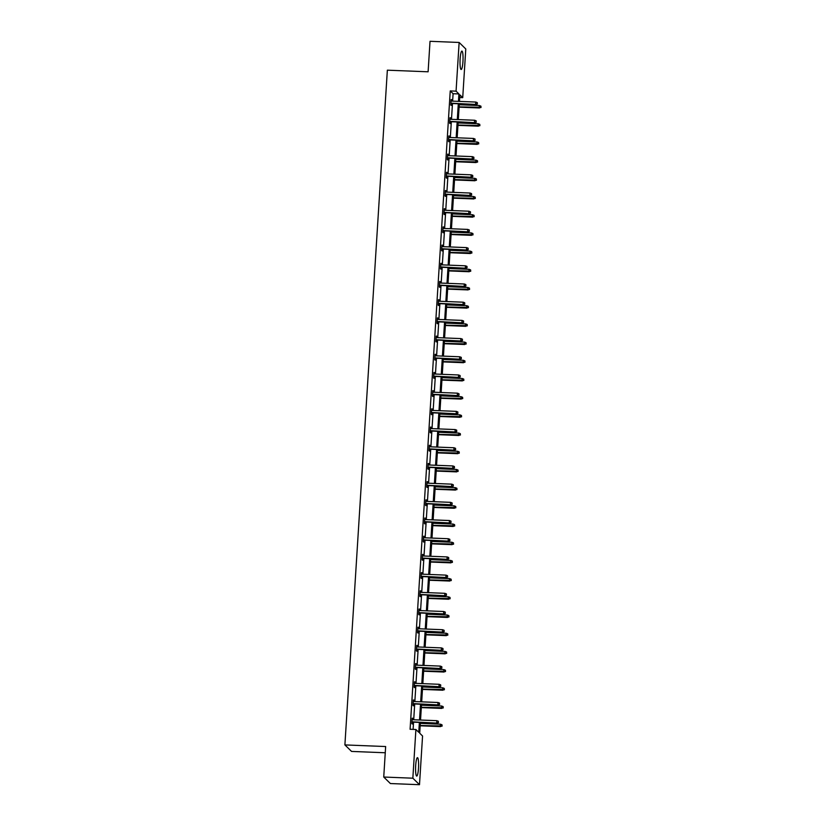 <?xml version="1.0" encoding="UTF-8"?>
<svg xmlns="http://www.w3.org/2000/svg" width="826" height="826" viewBox="0 0 826 826"><rect width="100%" height="100%" fill="white"/><g stroke="black" fill="none" stroke-linecap="round" stroke-linejoin="round"><path stroke-width="1.24" d="M415.685 765.495A9.21 1.466 -87.7 0 1 417.45 757.669A9.21 1.466 -87.7 0 1 418.493 768.242A9.21 1.466 -87.7 0 1 416.717 776.068A9.21 1.466 -87.7 0 1 415.685 765.495M460.134 58.914A9.21 1.466 -87.7 0 1 461.91 51.088A9.21 1.466 -87.7 0 1 462.942 61.661A9.21 1.466 -87.7 0 1 461.176 69.487A9.21 1.466 -87.7 0 1 460.134 58.914M385.257 752.765L351.556 751.423L344.896 744.918L387.353 70.179L428.105 71.8L430.026 41.3L459.132 42.456L465.781 48.961L462.725 97.654L459.875 94.876L459.462 101.402M459.7 97.54L462.725 97.654M420.393 722.44L419.711 733.22L422.561 736.007L419.494 784.7L412.845 778.195L415.901 729.503L418.761 732.29L419.381 722.399M412.845 778.195L383.739 777.039L390.388 783.544L419.494 784.7M413.31 699.994L412.969 705.404L413.423 705.848L413.537 703.928M413.785 700.014L413.692 701.522M415.602 663.608L415.261 669.019L415.705 669.463L415.829 667.532M416.077 663.629L415.984 665.126M417.894 627.213L417.553 632.633L417.997 633.067L418.121 631.147M418.369 627.233L418.266 628.741M420.176 590.827L419.835 596.238L420.289 596.682L420.413 594.751M420.651 590.848L420.558 592.345M422.468 554.432L422.127 559.852L422.582 560.286L422.695 558.366M422.943 554.452L422.85 555.96M424.76 518.047L424.419 523.457L424.863 523.901L424.987 521.97M425.235 518.067L425.142 519.575M427.042 481.651L426.712 487.072L427.156 487.505L427.279 485.585M427.527 481.672L427.424 483.179M429.334 445.266L428.993 450.676L429.448 451.12L429.572 449.189M429.809 445.286L429.716 446.794M431.626 408.87L431.286 414.291L431.74 414.724L431.853 412.804M432.101 408.891L432.008 410.398M433.918 372.485L433.578 377.895L434.022 378.339L434.146 376.408M434.393 372.505L434.3 374.013M436.2 336.099L435.86 341.51L436.314 341.943L436.438 340.023M436.686 336.11L436.582 337.617M438.492 299.704L438.152 305.114L438.606 305.558L438.73 303.627M438.967 299.724L438.874 301.232M440.785 263.318L440.444 268.729L440.898 269.162L441.012 267.242M441.26 263.329L441.167 264.836M443.077 226.923L442.736 232.333L443.18 232.777L443.304 230.846M443.552 226.944L443.459 228.451M445.359 190.538L445.018 195.948L445.472 196.381L445.596 194.461M445.844 190.548L445.741 192.055M447.651 154.142L447.31 159.552L447.764 159.996L447.878 158.065M448.126 154.163L448.033 155.67M449.943 117.757L449.602 123.167L450.046 123.601L450.17 121.68M450.418 117.767L450.325 119.274M413.103 729.389L413.558 722.161M413.712 719.766L414.704 703.969M414.848 701.563L415.85 685.776M415.994 683.37L416.996 667.584M417.14 665.178L418.132 649.381M418.286 646.985L419.278 631.188M419.432 628.782L420.424 612.995M420.579 610.59L421.57 594.803M421.725 592.397L422.716 576.6M422.871 574.204L423.862 558.407M424.006 556.001L425.008 540.214M425.153 537.809L426.154 522.022M426.299 519.616L427.29 503.819M427.445 501.423L428.436 485.626M428.591 483.22L429.582 467.433M429.737 465.028L430.728 449.241M430.883 446.835L431.874 431.038M432.029 428.642L433.02 412.845M433.165 410.45L434.166 394.652M434.311 392.247L435.312 376.46M435.457 374.054L436.448 358.257M436.603 355.861L437.594 340.064M437.749 337.669L438.74 321.872M438.895 319.466L439.886 303.679M440.041 301.273L441.032 285.476M441.187 283.081L442.178 267.283M442.323 264.888L443.325 249.091M443.469 246.685L444.471 230.898M444.615 228.492L445.606 212.695M445.761 210.3L446.752 194.502M446.907 192.107L447.899 176.31M448.053 173.904L449.045 158.117M449.199 155.711L450.191 139.924M450.335 137.519L451.337 121.721M451.481 119.326L452.483 103.529M452.627 101.123L453.092 93.71L450.242 90.922L410.088 729.265L415.901 729.503M451.089 99.554L450.748 104.964L451.192 105.408L451.316 103.487M451.564 99.574L451.471 101.082M448.797 135.949L448.456 141.36L448.91 141.793L449.024 139.873M449.272 135.97L449.179 137.467M446.505 172.335L446.164 177.745L446.618 178.189L446.742 176.268M446.98 172.355L446.887 173.863M444.223 208.73L443.882 214.141L444.326 214.574L444.45 212.654M444.698 208.751L444.605 210.248M441.931 245.115L441.59 250.526L442.034 250.97L442.158 249.039M442.406 245.136L442.313 246.644M439.639 281.511L439.298 286.921L439.752 287.355L439.866 285.435M440.113 281.532L440.021 283.029M437.346 317.896L437.006 323.307L437.46 323.751L437.584 321.82M437.821 317.917L437.728 319.425M435.065 354.292L434.724 359.702L435.168 360.136L435.292 358.216M435.539 354.313L435.447 355.81M432.772 390.677L432.432 396.088L432.876 396.532L433 394.601M433.247 390.698L433.154 392.205M430.48 427.073L430.139 432.483L430.594 432.917L430.707 430.996M430.955 427.094L430.862 428.591M428.188 463.458L427.847 468.869L428.302 469.313L428.426 467.382M428.663 463.479L428.57 464.986M425.906 499.854L425.566 505.264L426.01 505.698L426.133 503.777M426.381 499.875L426.288 501.372M423.614 536.239L423.273 541.649L423.717 542.093L423.841 540.163M424.089 536.26L423.996 537.767M421.322 572.635L420.981 578.045L421.436 578.479L421.549 576.558M421.797 572.655L421.704 574.153M419.03 609.02L418.689 614.43L419.143 614.874L419.267 612.944M419.515 609.041L419.412 610.548M416.748 645.416L416.407 650.826L416.851 651.26L416.975 649.339M417.223 645.426L417.13 646.934M414.456 681.801L414.115 687.211L414.559 687.655L414.683 685.725M414.931 681.822L414.838 683.329M412.164 718.197L411.823 723.607L412.277 724.041L412.391 722.12M412.639 718.207L412.546 719.714M383.739 777.039L385.649 746.539L344.896 744.918M450.242 90.922L456.066 91.159L459.132 42.456M459.308 103.797L458.316 119.594M458.162 122L457.17 137.787M457.015 140.193L456.024 155.98M455.88 158.386L454.878 174.183M454.734 176.578L453.732 192.375M453.588 194.781L452.596 210.568M452.441 212.974L451.45 228.761M451.295 231.166L450.304 246.964M450.149 249.359L449.158 265.156M449.003 267.562L448.012 283.349M447.857 285.755L446.866 301.542M446.721 303.947L445.72 319.745M445.575 322.14L444.584 337.937M444.429 340.343L443.438 356.13M443.283 358.536L442.292 374.323M442.137 376.728L441.146 392.526M440.991 394.921L440 410.718M439.845 413.124L438.854 428.911M438.709 431.317L437.708 447.103M437.563 449.509L436.562 465.306M436.417 467.702L435.426 483.499M435.271 485.894L434.28 501.692M434.125 504.097L433.134 519.884M432.979 522.29L431.988 538.087M431.833 540.483L430.842 556.28M430.687 558.675L429.696 574.473M429.551 576.878L428.549 592.665M428.405 595.071L427.403 610.868M427.259 613.264L426.268 629.061M426.113 631.456L425.122 647.254M424.967 649.659L423.975 665.446M423.821 667.852L422.829 683.649M422.675 686.045L421.683 701.842M421.528 704.237L420.537 720.035M458.451 101.361L458.915 93.937L456.066 91.159M419.525 719.993L420.527 704.206M420.671 701.801L421.673 686.003M421.818 683.608L422.809 667.811M422.964 665.405L423.955 649.618M424.11 647.212L425.101 631.425M425.256 629.02L426.247 613.222M426.402 610.827L427.393 595.03M427.548 592.624L428.539 576.837M428.684 574.431L429.685 558.644M429.83 556.239L430.831 540.441M430.976 538.046L431.967 522.249M432.122 519.843L433.113 504.056M433.268 501.65L434.259 485.864M434.414 483.458L435.405 467.661M435.56 465.265L436.551 449.468M436.706 447.062L437.697 431.275M437.842 428.87L438.843 413.083M438.988 410.677L439.99 394.88M440.134 392.484L441.125 376.687M441.28 374.281L442.271 358.494M442.426 356.089L443.417 340.302M443.572 337.896L444.564 322.099M444.718 319.703L445.71 303.906M445.864 301.511L446.856 285.713M447 283.308L448.002 267.521M448.146 265.115L449.137 249.318M449.292 246.922L450.284 231.125M450.438 228.73L451.43 212.932M451.585 210.527L452.576 194.74M452.731 192.334L453.722 176.537M453.877 174.141L454.868 158.344M455.012 155.949L456.014 140.152M456.159 137.746L457.16 121.959M457.305 119.553L458.296 103.756M453.092 93.71L458.915 93.937M450.841 103.467L475.962 104.468L450.862 103.157M477.252 103.808L477.325 102.641L477.252 103.808L475.631 104.148L475.766 102.052L450.996 101.061M475.962 104.468L477.428 103.983M477.325 102.641L475.766 102.052M481.021 107.504L480.918 106.162L481.021 107.504L479.235 107.659L479.359 105.563L459.246 104.757M480.846 107.328L459.122 106.864M479.555 107.979L459.101 107.163M479.359 105.563L480.918 106.162M449.695 121.659L474.816 122.661L449.716 121.36M476.106 122.011L476.179 120.844L476.106 122.011L474.485 122.341L474.62 120.245L449.85 119.254M474.816 122.661L476.282 122.186M476.179 120.844L474.62 120.245M448.549 139.852L473.67 140.854L448.57 139.553M474.96 140.203L475.033 139.036L474.96 140.203L473.35 140.534L473.474 138.438L448.704 137.457M473.67 140.854L475.136 140.379M475.033 139.036L473.474 138.438M479.885 125.697L479.772 124.354L479.885 125.697L478.089 125.862L478.223 123.755L458.1 122.96M479.7 125.521L457.976 125.056M478.409 126.171L457.955 125.356M478.223 123.755L479.772 124.354M478.739 143.889L478.626 142.547L478.739 143.889L476.943 144.054L477.077 141.958L456.964 141.153M478.553 143.714L456.83 143.249M477.263 144.374L456.809 143.559M477.077 141.958L478.626 142.547M447.403 158.045L472.524 159.046L447.424 157.745M473.814 158.396L473.887 157.229L473.814 158.396L472.204 158.737L472.327 156.63L447.558 155.649M472.524 159.046L473.99 158.571M473.887 157.229L472.327 156.63M477.593 162.092L477.49 160.75L477.593 162.092L475.797 162.247L475.931 160.151L455.818 159.346M477.407 161.917L455.684 161.452M476.117 162.567L455.663 161.751M475.931 160.151L477.49 160.75M446.257 176.248L471.378 177.249L446.277 175.938M472.668 176.588L472.74 175.422L472.668 176.588L471.057 176.929L471.192 174.833L446.412 173.842M471.378 177.249L472.854 176.764M472.74 175.422L471.192 174.833M476.447 180.285L476.344 178.943L476.447 180.285L474.651 180.44L474.785 178.344L454.672 177.538M476.272 180.109L454.537 179.645M474.971 180.76L454.517 179.944M474.785 178.344L476.344 178.943M445.121 194.44L470.231 195.442L445.131 194.141M471.522 194.791L471.594 193.625L471.522 194.791L469.911 195.122L470.046 193.026L445.266 192.035M470.231 195.442L471.708 194.967M471.594 193.625L470.046 193.026M475.301 198.477L475.198 197.135L475.301 198.477L473.505 198.643L473.639 196.536L453.526 195.741M475.126 198.302L453.391 197.837M473.835 198.952L453.371 198.137M473.639 196.536L475.198 197.135M443.975 212.633L469.085 213.635L443.996 212.334M470.376 212.984L470.459 211.817L470.376 212.984L468.765 213.314L468.9 211.219L444.12 210.238M469.085 213.635L470.562 213.16M470.459 211.817L468.9 211.219M474.155 216.67L474.052 215.328L474.155 216.67L472.358 216.835L472.493 214.739L452.38 213.934M473.979 216.495L452.245 216.03M472.689 217.145L452.225 216.34M472.493 214.739L474.052 215.328M442.829 230.826L467.95 231.827L442.85 230.526M469.24 231.177L469.313 230.01L469.24 231.177L467.619 231.517L467.753 229.411L442.984 228.43M467.95 231.827L469.416 231.352M469.313 230.01L467.753 229.411M473.009 234.873L472.906 233.531L473.009 234.873L471.223 235.028L471.347 232.932L451.233 232.127M472.833 234.698L451.099 234.233M471.543 235.348L451.089 234.532M471.347 232.932L472.906 233.531M441.683 249.029L466.804 250.03L441.704 248.719M468.094 249.369L468.166 248.203L468.094 249.369L466.473 249.71L466.607 247.614L441.838 246.623M466.804 250.03L468.27 249.545M468.166 248.203L466.607 247.614M471.863 253.066L471.76 251.724L471.863 253.066L470.077 253.221L470.2 251.125L450.087 250.319M471.687 252.89L449.964 252.426M470.397 253.541L449.943 252.725M470.2 251.125L471.76 251.724M440.537 267.221L465.657 268.223L440.557 266.922M466.948 267.572L467.02 266.406L466.948 267.572L465.327 267.903L465.461 265.807L440.692 264.816M465.657 268.223L467.124 267.748M467.02 266.406L465.461 265.807M470.727 271.258L470.613 269.916L470.727 271.258L468.931 271.424L469.065 269.317L448.941 268.522M470.541 271.083L448.817 270.618M469.251 271.733L448.797 270.918M469.065 269.317L470.613 269.916M439.391 285.414L464.511 286.415L439.411 285.115M465.802 285.765L465.874 284.598L465.802 285.765L464.191 286.095L464.315 283.999L439.546 283.008M464.511 286.415L465.978 285.941M465.874 284.598L464.315 283.999M469.581 289.451L469.467 288.109L469.581 289.451L467.784 289.616L467.919 287.51L447.806 286.715M469.395 289.276L447.671 288.811M468.105 289.926L447.651 289.121M467.919 287.51L469.467 288.109M438.245 303.607L463.365 304.608L438.265 303.307M464.656 303.958L464.728 302.791L464.656 303.958L463.045 304.298L463.169 302.192L438.399 301.211M463.365 304.608L464.831 304.133M464.728 302.791L463.169 302.192M468.435 307.654L468.332 306.312L468.435 307.654L466.638 307.809L466.773 305.713L446.66 304.908M468.249 307.478L446.525 307.004M466.958 308.129L446.505 307.313M466.773 305.713L468.332 306.312M437.109 321.81L462.219 322.801L437.119 321.5M463.51 322.15L463.582 320.984L463.51 322.15L461.899 322.491L462.033 320.395L437.253 319.404M462.219 322.801L463.696 322.326M463.582 320.984L462.033 320.395M467.289 325.847L467.186 324.504L467.289 325.847L465.492 326.002L465.627 323.906L445.513 323.1M467.113 325.671L445.379 325.207M465.823 326.322L445.359 325.506M465.627 323.906L467.186 324.504M435.963 340.002L461.073 341.004L435.983 339.703M462.364 340.353L462.436 339.187L462.364 340.353L460.753 340.684L460.887 338.588L436.107 337.597M461.073 341.004L462.55 340.529M462.436 339.187L460.887 338.588M466.143 344.039L466.04 342.697L466.143 344.039L464.346 344.205L464.48 342.098L444.367 341.303M465.967 343.864L444.233 343.399M464.677 344.514L444.212 343.699M464.48 342.098L466.04 342.697M434.817 358.195L459.927 359.196L434.837 357.895M461.218 358.546L461.3 357.379L461.218 358.546L459.607 358.876L459.741 356.78L434.961 355.789M459.927 359.196L461.404 358.721M461.3 357.379L459.741 356.78M464.997 362.232L464.893 360.89L464.997 362.232L463.2 362.397L463.334 360.291L443.221 359.496M464.821 362.056L443.087 361.592M463.531 362.707L443.077 361.902M463.334 360.291L464.893 360.89M433.671 376.388L458.791 377.389L433.691 376.088M460.082 376.739L460.154 375.572L460.082 376.739L458.461 377.079L458.595 374.973L433.826 373.992M458.791 377.389L460.258 376.914M460.154 375.572L458.595 374.973M463.851 380.435L463.747 379.093L463.851 380.435L462.064 380.59L462.188 378.494L442.075 377.688M463.675 380.249L441.941 379.784M462.384 380.91L441.931 380.094M462.188 378.494L463.747 379.093M432.525 394.591L457.645 395.582L432.545 394.281M458.936 394.931L459.008 393.765L458.936 394.931L457.315 395.272L457.449 393.166L432.679 392.185M457.645 395.582L459.111 395.107M459.008 393.765L457.449 393.166M462.715 398.628L462.601 397.285L462.715 398.628L460.918 398.782L461.042 396.686L440.929 395.881M462.529 398.452L440.805 397.987M461.238 399.103L440.785 398.287M461.042 396.686L462.601 397.285M431.378 412.783L456.499 413.785L431.399 412.484M457.79 413.134L457.862 411.967L457.79 413.134L456.169 413.465L456.303 411.369L431.533 410.377M456.499 413.785L457.965 413.31M457.862 411.967L456.303 411.369M461.569 416.82L461.455 415.478L461.569 416.82L459.772 416.985L459.906 414.879L439.793 414.084M461.383 416.645L439.659 416.18M460.092 417.295L439.639 416.48M459.906 414.879L461.455 415.478M430.232 430.976L455.353 431.977L430.253 430.676M456.644 431.327L456.716 430.16L456.644 431.327L455.033 431.657L455.157 429.561L430.387 428.57M455.353 431.977L456.819 431.502M456.716 430.16L455.157 429.561M460.423 435.013L460.309 433.671L460.423 435.013L458.626 435.178L458.76 433.072L438.647 432.277M460.237 434.837L438.513 434.373M458.946 435.488L438.492 434.683M458.76 433.072L460.309 433.671M429.086 449.168L454.207 450.17L429.107 448.869M455.498 449.52L455.57 448.353L455.498 449.52L453.887 449.86L454.011 447.754L429.241 446.773M454.207 450.17L455.684 449.695M455.57 448.353L454.011 447.754M459.277 453.206L459.173 451.874L459.277 453.206L457.48 453.371L457.614 451.275L437.501 450.469M459.091 453.03L437.367 452.565M457.8 453.691L437.346 452.875M457.614 451.275L459.173 451.874M427.951 467.371L453.061 468.363L427.961 467.062M454.352 467.712L454.424 466.545L454.352 467.712L452.741 468.053L452.875 465.947L428.095 464.966M453.061 468.363L454.537 467.888M454.424 466.545L452.875 465.947M458.131 471.409L458.027 470.066L458.131 471.409L456.334 471.563L456.468 469.467L436.355 468.662M457.955 471.233L436.221 470.768M456.664 471.883L436.2 471.068M456.468 469.467L458.027 470.066M426.805 485.564L451.915 486.566L426.825 485.265M453.206 485.915L453.278 484.748L453.206 485.915L451.595 486.246L451.729 484.15L426.949 483.158M451.915 486.566L453.391 486.091M453.278 484.748L451.729 484.15M456.985 489.601L456.881 488.259L456.985 489.601L455.188 489.766L455.322 487.66L435.209 486.865M456.809 489.426L435.075 488.961M455.518 490.076L435.054 489.26M455.322 487.66L456.881 488.259M425.658 503.757L450.769 504.758L425.679 503.457M452.07 504.108L452.142 502.941L452.07 504.108L450.449 504.438L450.583 502.342L425.803 501.351M450.769 504.758L452.245 504.283M452.142 502.941L450.583 502.342M455.838 507.794L455.735 506.452L455.838 507.794L454.042 507.959L454.176 505.853L434.063 505.058M455.663 507.618L433.929 507.154M454.372 508.269L433.918 507.463M454.176 505.853L455.735 506.452M424.512 521.949L449.633 522.951L424.533 521.65M450.924 522.3L450.996 521.134L450.924 522.3L449.303 522.641L449.437 520.535L424.667 519.554M449.633 522.951L451.099 522.476M450.996 521.134L449.437 520.535M454.692 525.986L454.589 524.644L454.692 525.986L452.906 526.152L453.03 524.056L432.917 523.25M454.517 525.811L432.793 525.346M453.226 526.472L432.772 525.656M453.03 524.056L454.589 524.644M423.366 540.152L448.487 541.144L423.387 539.843M449.778 540.493L449.85 539.326L449.778 540.493L448.157 540.834L448.291 538.728L423.521 537.747M448.487 541.144L449.953 540.669M449.85 539.326L448.291 538.728M453.557 544.189L453.443 542.847L453.557 544.189L451.76 544.344L451.894 542.248L431.771 541.443M453.371 544.014L431.647 543.549M452.08 544.664L431.626 543.849M451.894 542.248L453.443 542.847M422.22 558.345L447.341 559.347L422.241 558.035M448.632 558.686L448.704 557.529L448.632 558.686L447.011 559.026L447.145 556.93L422.375 555.939M447.341 559.347L448.807 558.872M448.704 557.529L447.145 556.93M452.411 562.382L452.297 561.04L452.411 562.382L450.614 562.537L450.748 560.441L430.635 559.646M452.225 562.207L430.501 561.742M450.934 562.857L430.48 562.041M450.748 560.441L452.297 561.04M421.074 576.538L446.195 577.539L421.095 576.238M447.485 576.889L447.558 575.722L447.485 576.889L445.875 577.219L445.999 575.123L421.229 574.132M446.195 577.539L447.661 577.064M447.558 575.722L445.999 575.123M451.264 580.575L451.151 579.232L451.264 580.575L449.468 580.74L449.602 578.634L429.489 577.839M451.079 580.399L429.355 579.935M449.788 581.05L429.334 580.234M449.602 578.634L451.151 579.232M419.928 594.73L445.049 595.732L419.949 594.431M446.339 595.081L446.412 593.915L446.339 595.081L444.729 595.422L444.863 593.316L420.083 592.335M445.049 595.732L446.525 595.257M446.412 593.915L444.863 593.316M450.118 598.767L450.015 597.425L450.118 598.767L448.322 598.933L448.456 596.837L428.343 596.031M449.943 598.592L428.209 598.127M448.642 599.253L428.188 598.437M448.456 596.837L450.015 597.425M418.792 612.933L443.903 613.924L418.803 612.624M445.193 613.274L445.266 612.107L445.193 613.274L443.583 613.615L443.717 611.508L418.937 610.528M443.903 613.924L445.379 613.45M445.266 612.107L443.717 611.508M448.972 616.97L448.869 615.628L448.972 616.97L447.176 617.125L447.31 615.029L427.197 614.224M448.797 616.795L427.063 616.33M447.506 617.445L427.042 616.63M447.31 615.029L448.869 615.628M417.646 631.126L442.757 632.127L417.667 630.816M444.047 631.467L444.13 630.3L444.047 631.467L442.437 631.807L442.571 629.711L417.791 628.72M442.757 632.127L444.233 631.642M444.13 630.3L442.571 629.711M447.826 635.163L447.723 633.821L447.826 635.163L446.03 635.318L446.164 633.222L426.051 632.427M447.651 634.987L425.917 634.523M446.36 635.638L425.896 634.822M446.164 633.222L447.723 633.821M416.5 649.319L441.611 650.32L416.521 649.019M442.912 649.67L442.984 648.503L442.912 649.67L441.29 650L441.425 647.904L416.645 646.913M441.611 650.32L443.087 649.845M442.984 648.503L441.425 647.904M446.68 653.356L446.577 652.013L446.68 653.356L444.884 653.521L445.018 651.415L424.905 650.62M446.505 653.18L424.77 652.716M445.214 653.831L424.76 653.015M445.018 651.415L446.577 652.013M415.354 667.511L440.475 668.513L415.375 667.212M441.765 667.862L441.838 666.696L441.765 667.862L440.144 668.193L440.279 666.097L415.509 665.116M440.475 668.513L441.941 668.038M441.838 666.696L440.279 666.097M445.534 671.548L445.431 670.206L445.534 671.548L443.748 671.714L443.872 669.618L423.759 668.812M445.359 671.373L423.635 670.908M444.068 672.034L423.614 671.218M443.872 669.618L445.431 670.206M414.208 685.714L439.329 686.705L414.229 685.404M440.619 686.055L440.692 684.888L440.619 686.055L438.998 686.396L439.133 684.289L414.363 683.308M439.329 686.705L440.795 686.23M440.692 684.888L439.133 684.289M444.398 689.751L444.285 688.409L444.398 689.751L442.602 689.906L442.736 687.81L422.613 687.005M444.212 689.576L422.489 689.111M442.922 690.226L422.468 689.411M442.736 687.81L444.285 688.409M413.062 703.907L438.183 704.908L413.083 703.597M439.473 704.248L439.546 703.081L439.473 704.248L437.863 704.588L437.986 702.492L413.217 701.501M438.183 704.908L439.649 704.423M439.546 703.081L437.986 702.492M443.252 707.944L443.139 706.602L443.252 707.944L441.456 708.099L441.59 706.003L421.477 705.208M443.066 707.768L421.343 707.304M441.776 708.419L421.322 707.603M441.59 706.003L443.139 706.602M411.916 722.1L437.037 723.101L411.937 721.8M438.327 722.451L438.399 721.284L438.327 722.451L436.717 722.781L436.84 720.685L412.071 719.694M437.037 723.101L438.503 722.626M438.399 721.284L436.84 720.685M442.106 726.137L442.003 724.794L442.106 726.137L440.31 726.302L440.444 724.195L420.331 723.4M441.92 725.961L420.197 725.496M440.63 726.612L420.176 725.796M440.444 724.195L442.003 724.794"/></g></svg>
